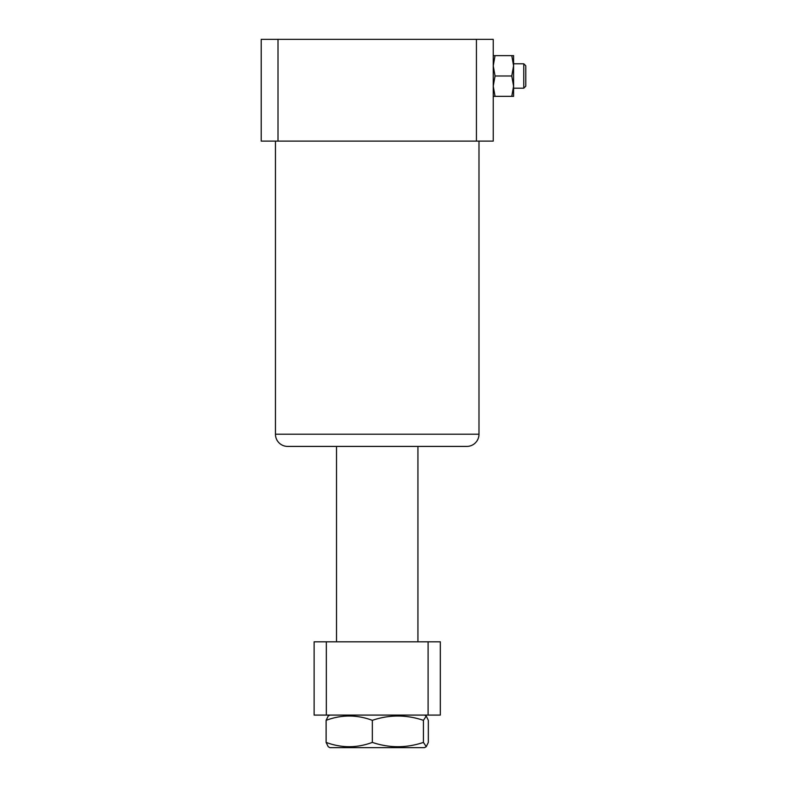 <?xml version="1.0" encoding="UTF-8"?>
<svg xmlns="http://www.w3.org/2000/svg" width="787" height="787" viewBox="0 0 787 787"><rect width="100%" height="100%" fill="white"/><g stroke="black" fill="none" stroke-linecap="round" stroke-linejoin="round"><path stroke-width="1.18" d="M329.891 715.088L328.189 716.072L326.113 720.331C341.479 714.596 356.885 714.596 372.33 720.331C389.329 714.596 406.358 714.596 423.436 720.331L426.249 716.072L428.325 720.331L428.325 742.407L426.249 746.666L423.436 742.407L423.436 720.331M426.249 746.666L424.537 747.65L329.891 747.65L328.189 746.666L326.113 742.407L326.113 720.331M423.436 742.407C406.446 748.142 389.408 748.142 372.33 742.407C356.964 748.142 341.558 748.142 326.113 742.407M372.33 742.407L372.33 720.331M275.45 141.119L275.45 434.208A12.208 12.208 0 0 0 287.658 446.416L466.77 446.416A12.208 12.208 0 0 0 478.988 434.208L478.988 141.119M261.205 39.35L493.233 39.35L493.233 141.119L261.205 141.119L261.205 39.35M476.43 39.35L476.43 141.119M278.008 141.119L278.008 39.35M417.927 641.808L417.927 446.416M336.511 641.808L336.511 446.416M428.098 715.088L428.098 641.808L440.317 641.808L440.317 715.088L314.121 715.088L314.121 641.808L326.33 641.808L326.33 715.088M428.098 641.808L326.33 641.808M523.758 63.777L525.795 65.813L525.795 86.167L523.758 88.203L523.758 63.777L513.586 63.777M513.586 65.803L513.586 55.631L511.766 55.631L513.586 65.813L511.766 75.985L513.586 86.167L513.586 65.813M523.758 88.203L513.586 88.203M493.233 96.339L495.053 96.339L493.233 86.167L495.053 75.985L493.233 65.813L495.053 55.631L493.233 55.631M513.586 96.339L513.586 86.167L511.766 96.339L513.586 96.339M511.766 55.631L495.053 55.631M511.766 96.339L495.053 96.339M511.766 75.985L495.053 75.985M275.45 434.208L478.988 434.208M424.537 715.088L426.249 716.072"/></g></svg>
